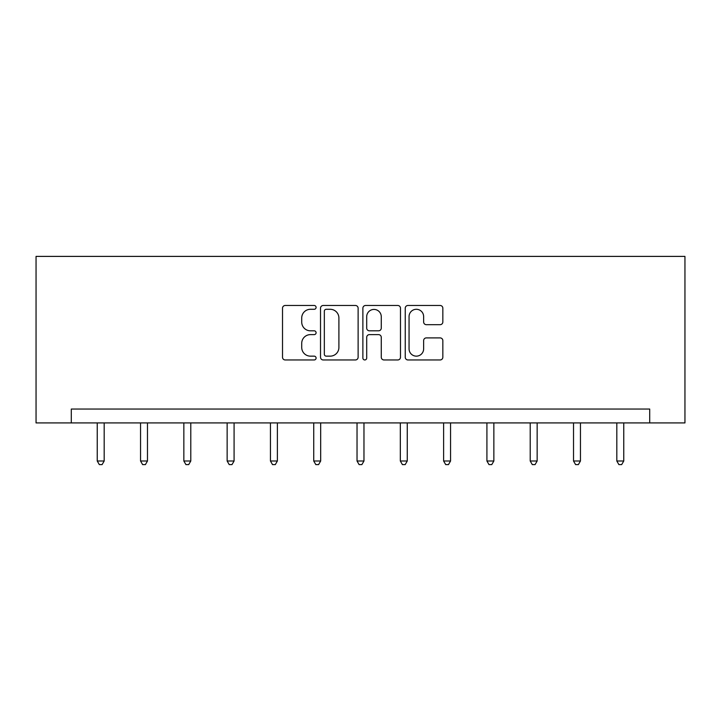 <?xml version="1.0" encoding="UTF-8"?>
<svg xmlns="http://www.w3.org/2000/svg" width="721" height="721" viewBox="0 0 721 721"><rect width="100%" height="100%" fill="white"/><g stroke="black" fill="none" stroke-linecap="round" stroke-linejoin="round"><path stroke-width="1.08" d="M316.095 307.38A1.911 1.911 0 0 0 314.185 305.479L285.246 305.479A2.722 2.722 0 0 0 282.515 308.2L282.515 357.237A2.722 2.722 0 0 0 285.246 359.959L314.185 359.959A1.911 1.911 0 0 0 316.095 358.058A1.911 1.911 0 0 0 314.185 356.147L310.445 356.147A8.715 8.715 0 0 1 301.72 347.432L301.72 343.34A8.715 8.715 0 0 1 310.445 334.625L314.185 334.625A1.911 1.911 0 0 0 316.095 332.714A1.911 1.911 0 0 0 314.185 330.813L310.445 330.813A8.715 8.715 0 0 1 301.72 322.089L301.72 318.006A8.715 8.715 0 0 1 310.445 309.291L314.185 309.291A1.911 1.911 0 0 0 316.095 307.38M440.116 324.684A2.722 2.722 0 0 0 442.838 321.954L442.838 308.2A2.722 2.722 0 0 0 440.116 305.479L407.969 305.479A2.722 2.722 0 0 0 405.247 308.2L405.247 357.237A2.722 2.722 0 0 0 407.969 359.959L440.116 359.959A2.722 2.722 0 0 0 442.838 357.237L442.838 340.618A2.722 2.722 0 0 0 440.116 337.897L426.363 337.897A2.722 2.722 0 0 0 423.633 340.618L423.633 348.856A7.291 7.291 0 0 1 416.35 356.147A7.291 7.291 0 0 1 409.059 348.856L409.059 316.573A7.291 7.291 0 0 1 416.35 309.291A7.291 7.291 0 0 1 423.633 316.573L423.633 321.954A2.722 2.722 0 0 0 426.363 324.684L440.116 324.684M649.702 422.921L684.95 422.921L684.95 256.397L36.05 256.397L36.05 422.921L649.702 422.921L649.702 409.041L71.298 409.041L71.298 422.921M358.121 308.2A2.722 2.722 0 0 0 355.39 305.479L323.242 305.479A2.722 2.722 0 0 0 320.521 308.2L320.521 357.237A2.722 2.722 0 0 0 323.242 359.959L355.39 359.959A2.722 2.722 0 0 0 358.121 357.237L358.121 308.2M365.61 305.479L397.758 305.479A2.722 2.722 0 0 1 400.479 308.2L400.479 357.237A2.722 2.722 0 0 1 397.758 359.959L383.996 359.959A2.722 2.722 0 0 1 381.274 357.237L381.274 337.347A2.722 2.722 0 0 0 378.552 334.625L369.422 334.625A2.722 2.722 0 0 0 366.701 337.347L366.701 358.058A1.911 1.911 0 0 1 364.79 359.959A1.911 1.911 0 0 1 362.879 358.058L362.879 308.2A2.722 2.722 0 0 1 365.61 305.479M326.243 309.291A1.911 1.911 0 0 0 324.333 311.193L324.333 354.236A1.911 1.911 0 0 0 326.243 356.147L330.191 356.147A8.715 8.715 0 0 0 338.906 347.432L338.906 318.006A8.715 8.715 0 0 0 330.191 309.291L326.243 309.291M381.274 316.708A7.291 7.291 0 0 0 373.983 309.426A7.291 7.291 0 0 0 366.701 316.708L366.701 328.082A2.722 2.722 0 0 0 369.422 330.813L378.552 330.813A2.722 2.722 0 0 0 381.274 328.082L381.274 316.708M97.245 422.921L97.245 460.998L104.184 460.998L104.184 422.921M104.184 460.998L102.103 464.603L99.327 464.603L97.245 460.998M140.55 422.921L140.55 460.998L147.481 460.998L147.481 422.921M147.481 460.998L145.399 464.603L142.623 464.603L140.55 460.998M183.846 422.921L183.846 460.998L190.786 460.998L190.786 422.921M190.786 460.998L188.704 464.603L185.928 464.603L183.846 460.998M227.142 422.921L227.142 460.998L234.082 460.998L234.082 422.921M234.082 460.998L232 464.603L229.224 464.603L227.142 460.998M270.438 422.921L270.438 460.998L277.378 460.998L277.378 422.921M277.378 460.998L275.296 464.603L272.52 464.603L270.438 460.998M313.734 422.921L313.734 460.998L320.674 460.998L320.674 422.921M320.674 460.998L318.592 464.603L315.816 464.603L313.734 460.998M357.03 422.921L357.03 460.998L363.97 460.998L363.97 422.921M363.97 460.998L361.888 464.603L359.112 464.603L357.03 460.998M400.326 422.921L400.326 460.998L407.266 460.998L407.266 422.921M407.266 460.998L405.184 464.603L402.408 464.603L400.326 460.998M443.622 422.921L443.622 460.998L450.562 460.998L450.562 422.921M450.562 460.998L448.48 464.603L445.704 464.603L443.622 460.998M486.918 422.921L486.918 460.998L493.858 460.998L493.858 422.921M493.858 460.998L491.776 464.603L489 464.603L486.918 460.998M530.214 422.921L530.214 460.998L537.154 460.998L537.154 422.921M537.154 460.998L535.072 464.603L532.296 464.603L530.214 460.998M573.519 422.921L573.519 460.998L580.45 460.998L580.45 422.921M580.45 460.998L578.377 464.603L575.601 464.603L573.519 460.998M616.815 422.921L616.815 460.998L623.755 460.998L623.755 422.921M623.755 460.998L621.673 464.603L618.897 464.603L616.815 460.998"/></g></svg>
